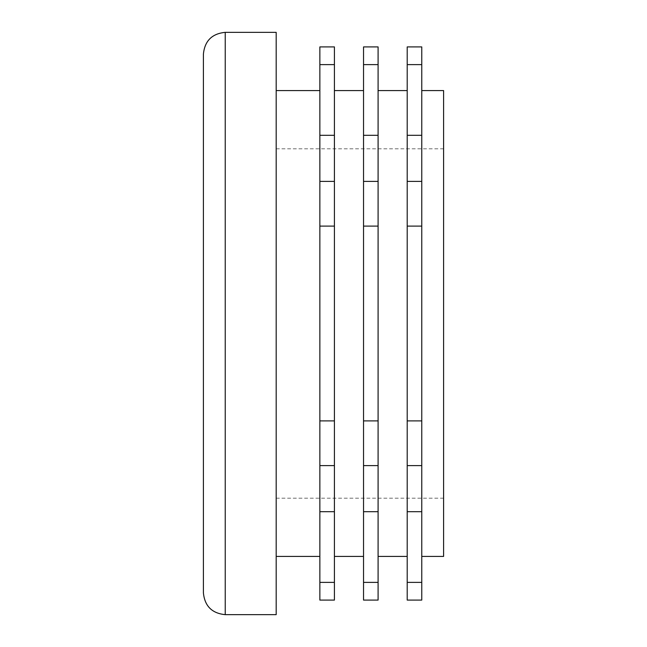 <?xml version="1.0" encoding="UTF-8"?>
<svg xmlns="http://www.w3.org/2000/svg" width="647" height="647" viewBox="0 0 647 647"><rect width="100%" height="100%" fill="white"/><g stroke="black" fill="none" stroke-linecap="round" stroke-linejoin="round"><path stroke-width="0.49" stroke-dasharray="3.23 2.43" d="M319.861 582.381L319.861 511.704L334.418 511.704L334.418 582.381L319.861 582.381L319.861 600.092M407.206 582.381L407.206 511.704L421.763 511.704L421.763 582.381L407.206 582.381L407.206 600.092M319.861 511.704L319.861 46.907M319.861 323.5L319.861 90.58L319.861 323.5M319.861 64.619L334.418 64.619L334.418 46.907M276.188 614.65L276.188 32.35M203.401 592.814L203.401 54.186M421.763 323.5L421.763 90.58L421.763 323.5M407.206 511.704L407.206 64.619L421.763 64.619L421.763 511.704M421.763 64.619L421.763 46.907M421.763 600.092L421.763 582.381M407.206 64.619L407.206 46.907M407.206 323.5L407.206 90.58L407.206 323.5M378.091 323.5L378.091 90.58L378.091 323.5M363.533 600.092L363.533 64.619L378.091 64.619L378.091 600.092M378.091 64.619L378.091 46.907M363.533 64.619L363.533 46.907M363.533 323.5L363.533 90.58L363.533 323.5M334.418 323.5L334.418 90.58L334.418 323.5M334.418 64.619L334.418 511.704M334.418 600.092L334.418 582.381M319.861 135.296L334.418 135.296M319.861 181.386L334.418 181.386M319.861 420.89L334.418 420.89M319.861 465.614L334.418 465.614M407.206 135.296L421.763 135.296M407.206 181.386L421.763 181.386M363.533 135.296L378.091 135.296M363.533 181.386L378.091 181.386M363.533 465.614L378.091 465.614M363.533 511.704L378.091 511.704M363.533 420.89L378.091 420.89M363.533 582.381L378.091 582.381M407.206 465.614L421.763 465.614M407.206 420.89L421.763 420.89M407.206 226.11L421.763 226.11M319.861 226.11L334.418 226.11M276.188 323.5L276.188 148.81L276.188 323.5M443.599 556.42L443.599 90.58M363.533 226.11L378.091 226.11M225.237 614.65L225.237 32.35M443.599 148.81L276.188 148.81M443.599 498.19L276.188 498.19"/><path stroke-width="0.97" d="M407.206 64.619L407.206 582.381L421.763 582.381L421.763 46.907L407.206 46.907L407.206 64.619L421.763 64.619M407.206 511.704L421.763 511.704M407.206 226.11L421.763 226.11M407.206 181.386L421.763 181.386M407.206 465.614L421.763 465.614M319.861 582.381L319.861 600.092L334.418 600.092L334.418 64.619L319.861 64.619L319.861 582.381L334.418 582.381M334.418 64.619L334.418 46.907L319.861 46.907L319.861 64.619M225.237 32.35L276.188 32.35L276.188 614.65L225.237 614.65C211.973 613.356 204.695 606.077 203.401 592.814L203.401 54.186C204.695 40.923 211.973 33.644 225.237 32.35L225.237 614.65M421.763 582.381L421.763 600.092L407.206 600.092L407.206 582.381M407.206 420.89L421.763 420.89M378.091 64.619L363.533 64.619L363.533 46.907L378.091 46.907L378.091 600.092L363.533 600.092L363.533 582.381L378.091 582.381M363.533 64.619L363.533 582.381M319.861 420.89L334.418 420.89M319.861 226.11L334.418 226.11M363.533 135.296L378.091 135.296M319.861 135.296L334.418 135.296M319.861 181.386L334.418 181.386M363.533 465.614L378.091 465.614M363.533 420.89L378.091 420.89M407.206 135.296L421.763 135.296M319.861 465.614L334.418 465.614M363.533 181.386L378.091 181.386M363.533 511.704L378.091 511.704M319.861 511.704L334.418 511.704M363.533 226.11L378.091 226.11M421.763 90.58L443.599 90.58L443.599 556.42L421.763 556.42M319.861 90.58L276.188 90.58M319.861 556.42L276.188 556.42M407.206 90.58L378.091 90.58M407.206 556.42L378.091 556.42M363.533 90.58L334.418 90.58M363.533 556.42L334.418 556.42"/></g></svg>
